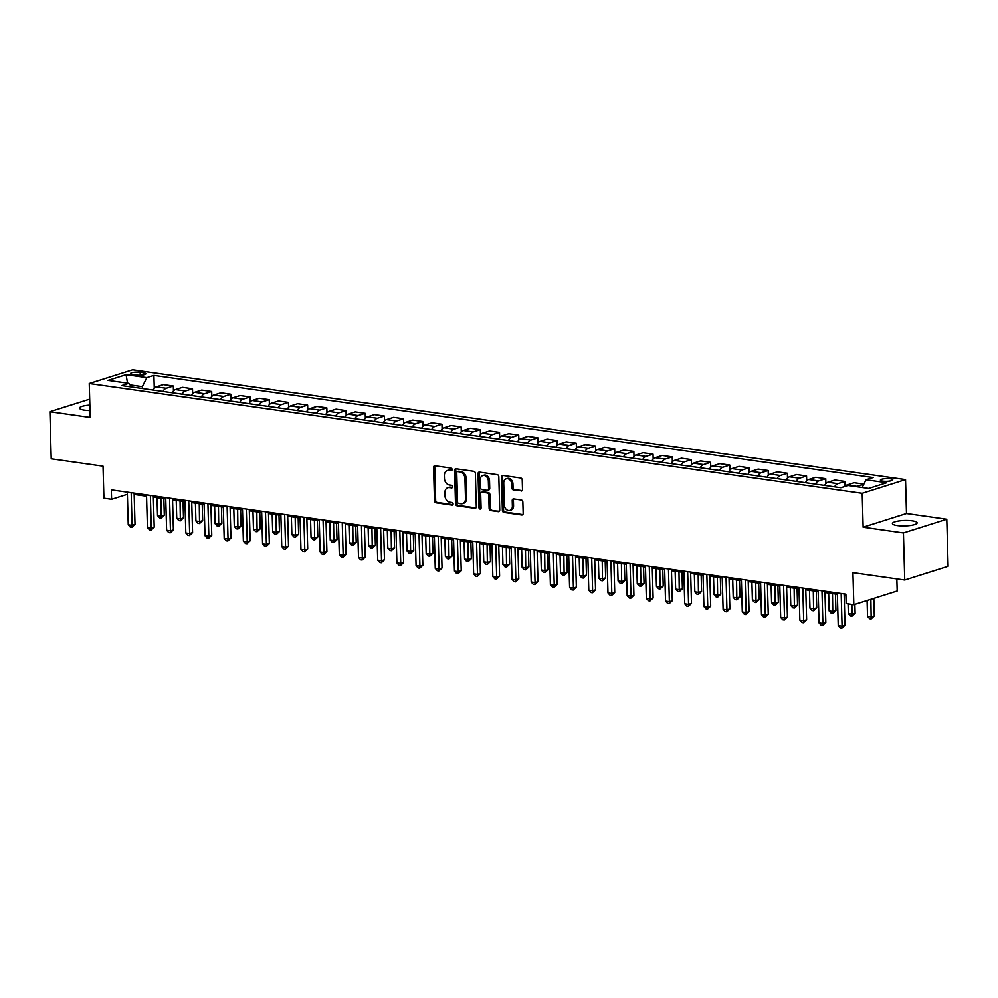 <?xml version="1.0" encoding="UTF-8"?>
<svg xmlns="http://www.w3.org/2000/svg" width="998" height="998" viewBox="0 0 998 998"><rect width="100%" height="100%" fill="white"/><g stroke="black" fill="none" stroke-linecap="round" stroke-linejoin="round"><path stroke-width="1.5" d="M452.119 469.522A1.322 1.023 -107.5 0 0 451.034 468.087L435.016 465.804A1.896 1.46 -107.5 0 0 433.569 467.451L434.492 500.722A1.896 1.46 -107.5 0 0 436.051 502.792L452.069 505.063A1.322 1.023 -107.5 0 0 451.994 502.468L449.923 502.181A6.063 4.678 -107.5 0 1 444.933 495.582L444.859 492.8A6.063 4.678 -107.5 0 1 447.853 487.698A6.063 4.678 -107.5 0 1 449.512 487.573L451.583 487.872A1.322 1.023 -107.5 0 0 451.508 485.278L449.437 484.978A6.063 4.678 -107.5 0 1 444.447 478.379L444.372 475.609A6.063 4.678 -107.5 0 1 447.366 470.507A6.063 4.678 -107.5 0 1 449.038 470.382L451.108 470.669A1.322 1.023 -107.5 0 0 452.119 469.522M912.259 520.819A12.363 2.732 -1.6 0 0 899.248 520.881A12.363 2.732 -1.6 0 0 892.412 523.526A12.363 2.732 -1.6 0 0 897.264 525.547A12.363 2.732 -1.6 0 0 910.276 525.472A12.363 2.732 -1.6 0 0 917.125 522.84A12.363 2.732 -1.6 0 0 912.259 520.819M89.857 405.113A12.363 2.732 -1.6 0 0 79.553 408.095A12.363 2.732 -1.6 0 0 84.418 410.128A12.363 2.732 -1.6 0 0 90.007 410.502M890.328 478.778A6.188 1.36 -1.6 0 0 883.829 478.815A6.188 1.36 -1.6 0 0 880.398 480.138A6.188 1.36 -1.6 0 0 882.831 481.148A6.188 1.36 -1.6 0 0 889.343 481.111A6.188 1.36 -1.6 0 0 892.761 479.789A6.188 1.36 -1.6 0 0 890.328 478.778M521.043 491.004A1.896 1.46 -107.5 0 0 522.503 489.369L522.241 480.038A1.896 1.46 -107.5 0 0 520.682 477.98L502.905 475.447A1.896 1.46 -107.5 0 0 501.445 477.081L502.381 510.365A1.896 1.46 -107.5 0 0 503.94 512.423L521.717 514.956A1.896 1.46 -107.5 0 0 523.177 513.321L522.852 502.044A1.896 1.46 -107.5 0 0 521.293 499.973L513.683 498.9A1.896 1.46 -107.5 0 0 512.236 500.534L512.386 506.123A5.077 3.917 -107.5 0 1 509.891 510.39A5.077 3.917 -107.5 0 1 504.327 504.976L503.716 483.069A5.077 3.917 -107.5 0 1 506.223 478.803A5.077 3.917 -107.5 0 1 511.774 484.217L511.874 487.86A1.896 1.46 -107.5 0 0 513.434 489.931L522.016 490.704M89.683 399.15L49.9 411.712L51.21 458.806L103.031 466.166L103.917 498.177L111.601 499.274L111.327 489.856L845.892 594.159L846.154 603.578L853.826 604.676L897.19 590.978L896.84 578.89M903.427 532.92L946.79 519.222L906.483 513.496L863.133 527.194L903.427 532.92L904.737 580.013L852.928 572.652L853.826 604.676M863.133 527.194L862.185 493.286L89.246 383.531L132.609 369.834L905.535 479.589L862.185 493.286M49.9 411.712L90.194 417.438L89.246 383.531M475.385 473.376A1.896 1.46 -107.5 0 0 473.825 471.318L456.036 468.798A1.896 1.46 -107.5 0 0 454.589 470.432L455.512 503.716A1.896 1.46 -107.5 0 0 457.072 505.774L474.861 508.294A1.896 1.46 -107.5 0 0 476.308 506.66L475.385 473.376M479.477 472.116L497.254 474.649A1.896 1.46 -107.5 0 1 498.813 476.707L499.736 509.99A1.896 1.46 -107.5 0 1 498.289 511.625L490.679 510.539A1.896 1.46 -107.5 0 1 489.12 508.481L488.746 494.983A1.896 1.46 -107.5 0 0 487.186 492.925L482.134 492.201A1.896 1.46 -107.5 0 0 480.674 493.835L481.073 507.895A1.322 1.023 -107.5 0 1 478.965 507.595L478.017 473.763A1.896 1.46 -107.5 0 1 479.477 472.116M946.79 519.222L948.1 566.315L904.737 580.013M132.884 374.599L136.264 375.073A5.988 1.322 -1.6 0 0 142.564 375.036A5.988 1.322 -1.6 0 0 145.883 373.763A5.988 1.322 -1.6 0 0 143.525 372.778L140.157 372.304A5.988 1.322 -1.6 0 0 133.844 372.341A5.988 1.322 -1.6 0 0 130.538 373.614A5.988 1.322 -1.6 0 0 132.884 374.599M131.736 387.012L128.767 383.344L121.681 385.59L840.89 487.723L847.976 485.477L868.697 488.421L886.748 482.72L866.015 479.776L873.113 477.543L153.904 375.41L146.818 377.643L142.34 386.663L142.39 388.534M128.767 383.344L108.046 380.4L126.097 374.699L146.818 377.643M906.483 513.496L905.535 479.589M134.169 494.434L146.556 496.193M153.368 497.154L165.743 498.913M172.554 499.873L184.942 501.632M191.741 502.605L204.128 504.364M210.927 505.325L223.315 507.084M230.114 508.057L242.502 509.816M249.313 510.776L261.688 512.535M268.499 513.508L280.887 515.267M287.686 516.228L300.074 517.987M306.873 518.96L319.26 520.707M326.059 521.68L338.447 523.439M345.258 524.399L357.633 526.158M364.445 527.131L376.832 528.89M383.631 529.851L396.019 531.61M402.818 532.583L415.205 534.342M422.004 535.302L434.392 537.061M441.203 538.034L453.579 539.793M460.39 540.754L472.778 542.513M479.576 543.473L491.964 545.232M498.763 546.205L511.151 547.964M517.95 548.925L530.337 550.684M537.149 551.657L549.524 553.416M556.335 554.377L568.723 556.136M575.522 557.109L587.909 558.868M594.708 559.828L607.096 561.587M613.895 562.548L626.282 564.307M633.094 565.28L645.469 567.039M652.28 567.999L664.668 569.758M671.467 570.731L683.855 572.49M690.653 573.451L703.041 575.21M709.84 576.183L722.228 577.942M729.039 578.902L741.414 580.661M748.226 581.622L760.613 583.381M767.412 584.354L779.8 586.113M786.599 587.074L798.986 588.832M805.785 589.806L818.173 591.565M824.984 592.525L837.359 594.284M844.171 595.257L845.93 595.507M111.601 499.274L127.395 494.284M142.34 386.663L130.039 384.916M154.266 388.222L153.904 375.41M173.452 390.954L173.315 386.039L163.335 384.629L156.249 386.862A7.722 4.616 98.1 0 0 153.031 390.043M192.639 393.674L192.502 388.771L182.522 387.349L175.436 389.594A7.722 4.616 98.1 0 0 172.23 392.763M211.826 396.393L211.688 391.49L201.721 390.081L194.622 392.314A7.722 4.616 98.1 0 0 191.416 395.495M231.025 399.125L230.887 394.222L220.907 392.8L213.809 395.046A7.722 4.616 98.1 0 0 210.603 398.214M250.211 401.845L250.074 396.942L240.094 395.532L233.008 397.765A7.722 4.616 98.1 0 0 229.79 400.934M269.398 404.577L269.26 399.674L259.28 398.252L252.195 400.485A7.722 4.616 98.1 0 0 248.976 403.666M288.584 407.296L288.447 402.394L278.467 400.971L271.381 403.217A7.722 4.616 98.1 0 0 268.175 406.386M307.771 410.028L307.634 405.113L297.666 403.703L290.568 405.936A7.722 4.616 98.1 0 0 287.362 409.118M326.97 412.748L326.833 407.845L316.853 406.423L309.754 408.669A7.722 4.616 98.1 0 0 306.548 411.837M346.156 415.467L346.019 410.565L336.039 409.155L328.953 411.388A7.722 4.616 98.1 0 0 325.735 414.569M365.343 418.199L365.206 413.297L355.226 411.875L348.14 414.12A7.722 4.616 98.1 0 0 344.921 417.289M384.529 420.919L384.392 416.016L374.412 414.607L367.326 416.84A7.722 4.616 98.1 0 0 364.12 420.008M403.716 423.651L403.579 418.748L393.611 417.326L386.513 419.572A7.722 4.616 98.1 0 0 383.307 422.74M422.915 426.371L422.778 421.468L412.798 420.046L405.699 422.291A7.722 4.616 98.1 0 0 402.493 425.46M442.102 429.103L441.964 424.187L431.984 422.778L424.899 425.011A7.722 4.616 98.1 0 0 421.68 428.192M461.288 431.822L461.151 426.919L451.171 425.497L444.085 427.743A7.722 4.616 98.1 0 0 440.866 430.911M480.475 434.542L480.337 429.639L470.357 428.229L463.272 430.462A7.722 4.616 98.1 0 0 460.066 433.643M499.661 437.274L499.524 432.371L489.556 430.949L482.458 433.194A7.722 4.616 98.1 0 0 479.252 436.363M518.86 439.993L518.723 435.091L508.743 433.681L501.645 435.914A7.722 4.616 98.1 0 0 498.439 439.083M538.047 442.725L537.91 437.823L527.93 436.4L520.844 438.646A7.722 4.616 98.1 0 0 517.625 441.815M557.233 445.445L557.096 440.542L547.116 439.12L540.03 441.366A7.722 4.616 98.1 0 0 536.812 444.534M576.42 448.177L576.283 443.262L566.303 441.852L559.217 444.085A7.722 4.616 98.1 0 0 556.011 447.266M595.606 450.896L595.469 445.994L585.502 444.572L578.403 446.817A7.722 4.616 98.1 0 0 575.197 449.986M614.805 453.616L614.668 448.713L604.688 447.304L597.59 449.537A7.722 4.616 98.1 0 0 594.384 452.718M633.992 456.348L633.855 451.445L623.875 450.023L616.789 452.269A7.722 4.616 98.1 0 0 613.57 455.437M653.179 459.068L653.041 454.165L643.061 452.755L635.976 454.988A7.722 4.616 98.1 0 0 632.757 458.157M672.365 461.8L672.228 456.897L662.248 455.475L655.162 457.72A7.722 4.616 98.1 0 0 651.956 460.889M691.552 464.519L691.414 459.616L681.447 458.194L674.349 460.44A7.722 4.616 98.1 0 0 671.143 463.608M710.751 467.251L710.613 462.336L700.633 460.926L693.535 463.159A7.722 4.616 98.1 0 0 690.329 466.34M729.937 469.971L729.8 465.068L719.82 463.646L712.734 465.891A7.722 4.616 98.1 0 0 709.516 469.06M749.124 472.69L748.987 467.788L739.007 466.378L731.921 468.611A7.722 4.616 98.1 0 0 728.702 471.792M768.31 475.422L768.173 470.52L758.193 469.097L751.107 471.343A7.722 4.616 98.1 0 0 747.901 474.512M787.497 478.142L787.36 473.239L777.38 471.829L770.294 474.062A7.722 4.616 98.1 0 0 767.088 477.244M806.696 480.874L806.559 475.971L796.579 474.549L789.48 476.795A7.722 4.616 98.1 0 0 786.274 479.963M825.882 483.593L825.745 478.691L815.765 477.269L808.679 479.514A7.722 4.616 98.1 0 0 805.461 482.683M845.069 486.325L844.932 481.423L834.952 480.001L827.866 482.234A7.722 4.616 98.1 0 0 824.647 485.415M863.869 484.105L854.138 482.72L847.053 484.966A7.722 4.616 98.1 0 0 844.969 486.425M173.315 386.039L166.229 388.284A7.722 4.616 98.1 0 0 163.011 391.453M192.502 388.771L185.416 391.004A7.722 4.616 98.1 0 0 182.197 394.185M211.688 391.49L204.602 393.736A7.722 4.616 98.1 0 0 201.396 396.905M230.887 394.222L223.789 396.456A7.722 4.616 98.1 0 0 220.583 399.637M250.074 396.942L242.988 399.188A7.722 4.616 98.1 0 0 239.769 402.356M269.26 399.674L262.175 401.907A7.722 4.616 98.1 0 0 258.956 405.076M288.447 402.394L281.361 404.627A7.722 4.616 98.1 0 0 278.143 407.808M307.634 405.113L300.548 407.359A7.722 4.616 98.1 0 0 297.342 410.527M326.833 407.845L319.734 410.078A7.722 4.616 98.1 0 0 316.528 413.259M346.019 410.565L338.933 412.81A7.722 4.616 98.1 0 0 335.715 415.979M365.206 413.297L358.12 415.53A7.722 4.616 98.1 0 0 354.901 418.711M384.392 416.016L377.306 418.262A7.722 4.616 98.1 0 0 374.088 421.43M403.579 418.748L396.493 420.981A7.722 4.616 98.1 0 0 393.287 424.15M422.778 421.468L415.679 423.713A7.722 4.616 98.1 0 0 412.473 426.882M441.964 424.187L434.866 426.433A7.722 4.616 98.1 0 0 431.66 429.602M461.151 426.919L454.065 429.152A7.722 4.616 98.1 0 0 450.846 432.334M480.337 429.639L473.252 431.885A7.722 4.616 98.1 0 0 470.033 435.053M499.524 432.371L492.438 434.604A7.722 4.616 98.1 0 0 489.232 437.785M518.723 435.091L511.625 437.336A7.722 4.616 98.1 0 0 508.419 440.505M537.91 437.823L530.811 440.056A7.722 4.616 98.1 0 0 527.605 443.224M557.096 440.542L550.01 442.788A7.722 4.616 98.1 0 0 546.792 445.956M576.283 443.262L569.197 445.507A7.722 4.616 98.1 0 0 565.978 448.676M595.469 445.994L588.383 448.227A7.722 4.616 98.1 0 0 585.177 451.408M614.668 448.713L607.57 450.959A7.722 4.616 98.1 0 0 604.364 454.127M633.855 451.445L626.756 453.678A7.722 4.616 98.1 0 0 623.55 456.859M653.041 454.165L645.955 456.41A7.722 4.616 98.1 0 0 642.737 459.579M672.228 456.897L665.142 459.13A7.722 4.616 98.1 0 0 661.924 462.311M691.414 459.616L684.329 461.862A7.722 4.616 98.1 0 0 681.123 465.031M710.613 462.336L703.515 464.581A7.722 4.616 98.1 0 0 700.309 467.75M729.8 465.068L722.702 467.301A7.722 4.616 98.1 0 0 719.496 470.482M748.987 467.788L741.901 470.033A7.722 4.616 98.1 0 0 738.682 473.202M768.173 470.52L761.087 472.753A7.722 4.616 98.1 0 0 757.869 475.934M787.36 473.239L780.274 475.485A7.722 4.616 98.1 0 0 777.068 478.653M806.559 475.971L799.46 478.204A7.722 4.616 98.1 0 0 796.254 481.385M825.745 478.691L818.647 480.936A7.722 4.616 98.1 0 0 815.441 484.105M844.932 481.423L837.846 483.656A7.722 4.616 98.1 0 0 834.627 486.824M863.806 484.242L857.033 486.375A7.722 4.616 98.1 0 0 856.359 486.675M862.185 487.498L866.015 479.776M127.519 383.17L126.097 374.699M451.944 470.258L450.198 470.008A6.063 4.678 -107.5 0 0 448.539 470.133L447.366 470.507M447.853 487.698L449.025 487.336A6.063 4.678 -107.5 0 1 450.684 487.199L452.431 487.448M435.14 465.829A1.896 1.46 -107.5 0 0 434.741 467.076L435.664 500.36A1.896 1.46 -107.5 0 0 437.224 502.418L452.905 504.639M456.161 468.811A1.896 1.46 -107.5 0 0 455.762 470.058L456.685 503.341A1.896 1.46 -107.5 0 0 458.244 505.4L475.909 507.907M457.77 471.617A1.322 1.023 -107.5 0 0 456.747 472.765L457.571 501.982A1.322 1.023 -107.5 0 0 458.656 503.416L460.839 503.728A6.063 4.678 -107.5 0 0 462.511 503.603A6.063 4.678 -107.5 0 0 465.505 498.501L464.943 478.529A6.063 4.678 -107.5 0 0 459.953 471.929L457.77 471.617L458.943 471.243A1.322 1.023 -107.5 0 0 458.269 471.468M462.511 503.603L463.683 503.229A6.063 4.678 -107.5 0 0 466.677 498.127L465.505 498.501M458.943 471.243L461.126 471.555A6.063 4.678 -107.5 0 1 466.116 478.154L466.677 498.127M499.337 511.238L490.679 510.539M481.61 492.251L482.783 491.877A1.896 1.46 -107.5 0 1 483.306 491.839L488.359 492.55A1.896 1.46 -107.5 0 1 489.918 494.609L490.292 508.107A1.896 1.46 -107.5 0 0 491.852 510.178M479.601 472.141A1.896 1.46 -107.5 0 0 479.19 473.389L480.138 507.221A1.322 1.023 -107.5 0 0 480.924 508.568M488.346 480.974A5.077 3.917 -107.5 0 0 482.795 475.572A5.077 3.917 -107.5 0 0 480.288 479.838L480.5 487.548A1.896 1.46 -107.5 0 0 482.059 489.619L487.111 490.33A1.896 1.46 -107.5 0 0 488.571 488.696L488.346 480.974L489.519 480.612A5.077 3.917 -107.5 0 0 483.968 475.198L482.795 475.572M488.284 489.968A1.896 1.46 -107.5 0 0 489.731 488.334L488.571 488.696M489.519 480.612L489.731 488.334M506.223 478.803L507.396 478.429A5.077 3.917 -107.5 0 1 512.947 483.843L513.047 487.498A1.896 1.46 -107.5 0 0 514.606 489.556L522.091 490.617M509.891 510.39L511.063 510.015A5.077 3.917 -107.5 0 0 513.558 505.749L512.386 506.123M513.808 498.913A1.896 1.46 -107.5 0 0 513.409 500.16L513.558 505.749M503.029 475.472A1.896 1.46 -107.5 0 0 502.618 476.72L503.553 509.99A1.896 1.46 -107.5 0 0 505.113 512.061L522.765 514.569M157.035 497.678L157.534 515.542L161.377 516.078L164.308 515.155L163.847 498.638M164.308 515.155L161.177 518.087L160.878 498.227M161.177 518.087L159.643 517.875L157.534 515.542M131.175 492.675L132.085 525.335L128.243 524.786L127.332 492.126M134.131 493.087L135.017 524.412L132.085 525.335L131.873 527.343L130.339 527.119L128.243 524.786M135.017 524.412L131.873 527.343M176.234 500.397L176.733 518.261L180.563 518.81L183.495 517.875L183.033 501.37M183.495 517.875L180.364 520.819L180.064 500.946M180.364 520.819L178.829 520.594L176.733 518.261M195.421 503.129L195.92 520.981L199.75 521.53L202.681 520.607L202.22 504.09M202.681 520.607L199.55 523.538L199.263 503.666M199.55 523.538L198.016 523.326L195.92 520.981M214.607 505.849L215.106 523.713L218.949 524.262L221.88 523.326L221.419 506.822M221.88 523.326L218.737 526.258L218.45 506.398M218.737 526.258L217.202 526.046L215.106 523.713M150.361 495.395L151.272 528.054L147.43 527.518L146.519 494.846M153.33 495.819L154.203 527.131L151.272 528.054L151.072 530.063L149.538 529.851L147.43 527.518M154.203 527.131L151.072 530.063M169.548 498.114L170.458 530.786L166.629 530.237L165.705 497.578M172.517 498.538L173.39 529.863L170.458 530.786L170.259 532.795L168.724 532.57L166.629 530.237M173.39 529.863L170.259 532.795M188.734 500.846L189.645 533.506L185.815 532.969L184.904 500.297M191.703 501.27L192.577 532.583L189.645 533.506L189.445 535.514L187.911 535.302L185.815 532.969M192.577 532.583L189.445 535.514M233.794 508.581L234.293 526.433L238.135 526.981L241.067 526.058L240.605 509.541M241.067 526.058L237.936 528.99L237.636 509.117M237.936 528.99L236.389 528.765L234.293 526.433M207.921 503.566L208.844 536.238L205.002 535.689L204.091 503.029M210.89 503.99L211.763 535.315L208.844 536.238L208.632 538.246L207.097 538.022L205.002 535.689M211.763 535.315L208.632 538.246M252.981 511.3L253.48 529.165L257.322 529.701L260.253 528.778L259.792 512.273M260.253 528.778L257.122 531.709L256.823 511.849M257.122 531.709L255.588 531.497L253.48 529.165M272.18 514.032L272.679 531.884L276.508 532.433L279.44 531.51L278.978 514.993M279.44 531.51L276.309 534.441L276.009 514.569M276.309 534.441L274.774 534.217L272.679 531.884M291.366 516.752L291.865 534.616L295.695 535.153L298.627 534.229L298.165 517.712M298.627 534.229L295.495 537.161L295.196 517.301M295.495 537.161L293.961 536.949L291.865 534.616M310.553 519.471L311.052 537.336L314.894 537.885L317.826 536.961L317.364 520.445M317.826 536.961L314.682 539.893L314.395 520.02M314.682 539.893L313.147 539.669L311.052 537.336M329.739 522.204L330.238 540.055L334.081 540.604L337.012 539.681L336.551 523.164M337.012 539.681L333.881 542.613L333.582 522.74M333.881 542.613L332.334 542.401L330.238 540.055M227.12 506.298L228.031 538.957L224.188 538.421L223.278 505.749M230.076 506.722L230.962 538.034L228.031 538.957L227.818 540.966L226.284 540.754L224.188 538.421M230.962 538.034L227.818 540.966M246.306 509.017L247.217 541.689L243.375 541.141L242.464 508.481M249.275 509.442L250.149 540.754L247.217 541.689L247.017 543.698L245.483 543.473L243.375 541.141M250.149 540.754L247.017 543.698M265.493 511.749L266.404 544.409L262.574 543.86L261.651 511.201M268.462 512.161L269.335 543.486L266.404 544.409L266.204 546.417L264.67 546.205L262.574 543.86M269.335 543.486L266.204 546.417M284.68 514.469L285.59 547.129L281.76 546.592L280.85 513.92M287.649 514.893L288.522 546.205L285.59 547.129L285.391 549.137L283.856 548.925L281.76 546.592M288.522 546.205L285.391 549.137M303.866 517.201L304.789 549.861L300.947 549.312L300.036 516.652M306.835 517.613L307.708 548.937L304.789 549.861L304.577 551.869L303.043 551.644L300.947 549.312M307.708 548.937L304.577 551.869M348.926 524.923L349.425 542.787L353.267 543.336L356.199 542.401L355.737 525.896M356.199 542.401L353.067 545.332L352.768 525.472M353.067 545.332L351.533 545.12L349.425 542.787M323.065 519.921L323.976 552.58L320.133 552.044L319.223 519.372M326.022 520.345L326.907 551.657L323.976 552.58L323.764 554.589L322.229 554.377L320.133 552.044M326.907 551.657L323.764 554.589M368.125 527.655L368.624 545.507L372.454 546.056L375.385 545.133L374.924 528.616M375.385 545.133L372.254 548.064L371.955 528.192M372.254 548.064L370.72 547.84L368.624 545.507M342.252 522.64L343.162 555.312L339.32 554.763L338.409 522.104M345.221 523.064L346.094 554.389L343.162 555.312L342.963 557.321L341.428 557.096L339.32 554.763M346.094 554.389L342.963 557.321M387.311 530.375L387.81 548.239L391.64 548.775L394.572 547.852L394.11 531.348M394.572 547.852L391.441 550.784L391.141 530.924M391.441 550.784L389.906 550.572L387.81 548.239M361.438 525.372L362.349 558.032L358.519 557.495L357.596 524.823M364.407 525.796L365.28 557.109L362.349 558.032L362.149 560.04L360.615 559.828L358.519 557.495M365.28 557.109L362.149 560.04M406.498 533.107L406.997 550.958L410.839 551.507L413.771 550.584L413.309 534.067M413.771 550.584L410.627 553.516L410.34 533.643M410.627 553.516L409.093 553.291L406.997 550.958M380.625 528.092L381.535 560.764L377.706 560.215L376.795 527.555M383.594 528.516L384.467 559.828L381.535 560.764L381.336 562.772L379.801 562.548L377.706 560.215M384.467 559.828L381.336 562.772M425.684 535.826L426.183 553.69L430.026 554.227L432.957 553.304L432.496 536.787M432.957 553.304L429.826 556.235L429.527 536.375M429.826 556.235L428.279 556.023L426.183 553.69M399.811 530.824L400.734 563.483L396.892 562.934L395.981 530.275M402.78 531.235L403.654 562.56L400.734 563.483L400.522 565.492L398.988 565.28L396.892 562.934M403.654 562.56L400.522 565.492M444.871 538.546L445.37 556.41L449.212 556.959L452.144 556.036L451.682 539.519M452.144 556.036L449.013 558.967L448.713 539.095M449.013 558.967L447.478 558.743L445.37 556.41M419.01 533.543L419.921 566.215L416.079 565.666L415.168 532.994M421.967 533.967L422.853 565.28L419.921 566.215L419.709 568.211L418.174 567.999L416.079 565.666M422.853 565.28L419.709 568.211M464.07 541.278L464.569 559.13L468.399 559.678L471.33 558.755L470.869 542.238M471.33 558.755L468.199 561.687L467.9 541.827M468.199 561.687L466.665 561.475L464.569 559.13M483.257 543.997L483.756 561.862L487.585 562.41L490.517 561.475L490.055 544.97M490.517 561.475L487.386 564.419L487.086 544.546M487.386 564.419L485.851 564.194L483.756 561.862M502.443 546.729L502.942 564.581L506.784 565.13L509.704 564.207L509.254 547.69M509.704 564.207L506.572 567.138L506.285 547.266M506.572 567.138L505.038 566.914L502.942 564.581M521.63 549.449L522.129 567.313L525.971 567.85L528.903 566.926L528.441 550.422M528.903 566.926L525.771 569.858L525.472 549.998M525.771 569.858L524.224 569.646L522.129 567.313M540.816 552.181L541.315 570.033L545.158 570.582L548.089 569.658L547.628 553.141M548.089 569.658L544.958 572.59L544.659 552.717M544.958 572.59L543.423 572.365L541.315 570.033M560.015 554.9L560.514 572.765L564.344 573.301L567.276 572.378L566.814 555.861M567.276 572.378L564.144 575.31L563.845 555.449M564.144 575.31L562.61 575.097L560.514 572.765M579.202 557.62L579.701 575.484L583.531 576.033L586.462 575.11L586.001 558.593M586.462 575.11L583.331 578.042L583.032 558.169M583.331 578.042L581.797 577.817L579.701 575.484M598.388 560.352L598.887 578.204L602.73 578.753L605.649 577.83L605.2 561.313M605.649 577.83L602.518 580.761L602.231 560.901M602.518 580.761L600.983 580.549L598.887 578.204M617.575 563.072L618.074 580.936L621.916 581.485L624.848 580.549L624.386 564.045M624.848 580.549L621.704 583.493L621.417 563.62M621.704 583.493L620.17 583.269L618.074 580.936M636.761 565.804L637.26 583.655L641.103 584.204L644.034 583.281L643.573 566.764M644.034 583.281L640.903 586.213L640.604 566.34M640.903 586.213L639.369 585.988L637.26 583.655M655.96 568.523L656.459 586.387L660.289 586.924L663.221 586.001L662.759 569.496M663.221 586.001L660.09 588.932L659.79 569.072M660.09 588.932L658.555 588.72L656.459 586.387M675.147 571.255L675.646 589.107L679.476 589.656L682.407 588.733L681.946 572.216M682.407 588.733L679.276 591.664L678.977 571.792M679.276 591.664L677.742 591.44L675.646 589.107M694.334 573.975L694.833 591.839L698.675 592.375L701.594 591.452L701.145 574.935M701.594 591.452L698.463 594.384L698.176 574.524M698.463 594.384L696.928 594.172L694.833 591.839M713.52 576.694L714.019 594.559L717.861 595.107L720.793 594.184L720.331 577.667M720.793 594.184L717.649 597.116L717.362 577.243M717.649 597.116L716.115 596.891L714.019 594.559M732.707 579.426L733.206 597.291L737.048 597.827L739.98 596.904L739.518 580.387M739.98 596.904L736.848 599.835L736.549 579.975M736.848 599.835L735.314 599.623L733.206 597.291M751.906 582.146L752.405 600.01L756.235 600.559L759.166 599.623L758.705 583.119M759.166 599.623L756.035 602.567L755.736 582.695M756.035 602.567L754.5 602.343L752.405 600.01M771.092 584.878L771.591 602.73L775.421 603.279L778.353 602.355L777.891 585.838M778.353 602.355L775.221 605.287L774.922 585.414M775.221 605.287L773.687 605.075L771.591 602.73M790.279 587.597L790.778 605.462L794.62 605.998L797.539 605.075L797.078 588.571M797.539 605.075L794.408 608.007L794.121 588.146M794.408 608.007L792.874 607.794L790.778 605.462M438.197 536.275L439.108 568.935L435.265 568.386L434.355 535.726M441.166 536.687L442.039 568.012L439.108 568.935L438.908 570.943L437.374 570.719L435.265 568.386M442.039 568.012L438.908 570.943M457.383 538.995L458.294 571.654L454.464 571.118L453.541 538.446M460.352 539.419L461.226 570.731L458.294 571.654L458.094 573.663L456.56 573.451L454.464 571.118M461.226 570.731L458.094 573.663M476.57 541.714L477.481 574.386L473.651 573.838L472.74 541.178M479.539 542.139L480.412 573.463L477.481 574.386L477.281 576.395L475.747 576.17L473.651 573.838M480.412 573.463L477.281 576.395M495.757 544.446L496.68 577.106L492.837 576.57L491.927 543.898M498.726 544.871L499.599 576.183L496.68 577.106L496.468 579.114L494.933 578.902L492.837 576.57M499.599 576.183L496.468 579.114M514.956 547.166L515.866 579.838L512.024 579.289L511.113 546.63M517.912 547.59L518.798 578.902L515.866 579.838L515.654 581.846L514.12 581.622L512.024 579.289M518.798 578.902L515.654 581.846M534.142 549.898L535.053 582.558L531.21 582.009L530.3 549.349M537.111 550.31L537.984 581.634L535.053 582.558L534.853 584.566L533.319 584.354L531.21 582.009M537.984 581.634L534.853 584.566M553.329 552.618L554.239 585.29L550.397 584.741L549.486 552.069M556.298 553.042L557.171 584.354L554.239 585.29L554.04 587.286L552.505 587.074L550.397 584.741M557.171 584.354L554.04 587.286M572.515 555.35L573.426 588.009L569.596 587.46L568.685 554.801M575.484 555.761L576.357 587.086L573.426 588.009L573.226 590.018L571.692 589.793L569.596 587.46M576.357 587.086L573.226 590.018M591.702 558.069L592.625 590.729L588.783 590.192L587.872 557.52M594.671 558.493L595.544 589.806L592.625 590.729L592.413 592.737L590.878 592.525L588.783 590.192M595.544 589.806L592.413 592.737M610.901 560.789L611.811 593.461L607.969 592.912L607.058 560.252M613.857 561.213L614.743 592.538L611.811 593.461L611.599 595.469L610.065 595.245L607.969 592.912M614.743 592.538L611.599 595.469M630.087 563.521L630.998 596.18L627.156 595.644L626.245 562.972M633.056 563.945L633.93 595.257L630.998 596.18L630.798 598.189L629.264 597.977L627.156 595.644M633.93 595.257L630.798 598.189M649.274 566.24L650.185 598.912L646.342 598.363L645.432 565.704M652.243 566.664L653.116 597.989L650.185 598.912L649.985 600.921L648.45 600.696L646.342 598.363M653.116 597.989L649.985 600.921M668.46 568.972L669.371 601.632L665.541 601.083L664.631 568.423M671.429 569.384L672.303 600.709L669.371 601.632L669.171 603.64L667.637 603.428L665.541 601.083M672.303 600.709L669.171 603.64M687.647 571.692L688.57 604.364L684.728 603.815L683.817 571.143M690.616 572.116L691.489 603.428L688.57 604.364L688.358 606.36L686.824 606.148L684.728 603.815M691.489 603.428L688.358 606.36M706.846 574.424L707.757 607.083L703.914 606.534L703.004 573.875M709.803 574.836L710.688 606.16L707.757 607.083L707.545 609.092L706.01 608.867L703.914 606.534M710.688 606.16L707.545 609.092M726.033 577.143L726.943 609.803L723.101 609.267L722.19 576.595M729.002 577.568L729.875 608.88L726.943 609.803L726.744 611.811L725.209 611.599L723.101 609.267M729.875 608.88L726.744 611.811M745.219 579.863L746.13 612.535L742.287 611.986L741.377 579.327M748.188 580.287L749.061 611.612L746.13 612.535L745.93 614.543L744.396 614.319L742.287 611.986M749.061 611.612L745.93 614.543M764.406 582.595L765.316 615.255L761.486 614.718L760.576 582.046M767.375 583.019L768.248 614.331L765.316 615.255L765.117 617.263L763.582 617.051L761.486 614.718M768.248 614.331L765.117 617.263M809.465 590.329L809.964 608.181L813.807 608.73L816.738 607.807L816.277 591.29M816.738 607.807L813.595 610.739L813.308 590.866M813.595 610.739L812.06 610.514L809.964 608.181M783.592 585.315L784.515 617.987L780.673 617.438L779.762 584.778M786.561 585.739L787.434 617.063L784.515 617.987L784.303 619.995L782.769 619.77L780.673 617.438M787.434 617.063L784.303 619.995M828.652 593.049L829.151 610.913L832.993 611.45L835.925 610.526L835.463 594.01M835.925 610.526L832.794 613.458L832.494 593.598M832.794 613.458L831.259 613.246L829.151 610.913M802.791 588.047L803.702 620.706L799.86 620.157L798.949 587.498M805.748 588.471L806.634 619.783L803.702 620.706L803.49 622.715L801.955 622.503L799.86 620.157M806.634 619.783L803.49 622.715M848.075 603.852L848.35 613.633L852.18 614.182L855.111 613.259L854.862 604.339M855.111 613.259L851.98 616.19L851.905 604.401M851.98 616.19L850.446 615.966L848.35 613.633M821.978 590.766L822.888 623.438L819.046 622.889L818.135 590.217M824.947 591.19L825.82 622.503L822.888 623.438L822.689 625.447L821.142 625.222L819.046 622.889M825.82 622.503L822.689 625.447M867.087 600.484L867.536 616.365L871.366 616.901L874.298 615.978L873.811 598.363M874.298 615.978L871.167 618.91L870.88 599.287M871.167 618.91L869.632 618.698L867.536 616.365M841.164 593.498L842.075 626.158L838.233 625.609L837.322 592.949M844.133 593.91L845.007 625.235L842.075 626.158L841.875 628.166L840.341 627.942L838.233 625.609M845.007 625.235L841.875 628.166M166.229 388.284L156.249 386.862M185.416 391.004L175.436 389.594M204.602 393.736L194.622 392.314M223.789 396.456L213.809 395.046M242.988 399.188L233.008 397.765M262.175 401.907L252.195 400.485M281.361 404.627L271.381 403.217M300.548 407.359L290.568 405.936M319.734 410.078L309.754 408.669M338.933 412.81L328.953 411.388M358.12 415.53L348.14 414.12M377.306 418.262L367.326 416.84M396.493 420.981L386.513 419.572M415.679 423.713L405.699 422.291M434.866 426.433L424.899 425.011M454.065 429.152L444.085 427.743M473.252 431.885L463.272 430.462M492.438 434.604L482.458 433.194M511.625 437.336L501.645 435.914M530.811 440.056L520.844 438.646M550.01 442.788L540.03 441.366M569.197 445.507L559.217 444.085M588.383 448.227L578.403 446.817M607.57 450.959L597.59 449.537M626.756 453.678L616.789 452.269M645.955 456.41L635.976 454.988M665.142 459.13L655.162 457.72M684.329 461.862L674.349 460.44M703.515 464.581L693.535 463.159M722.702 467.301L712.734 465.891M741.901 470.033L731.921 468.611M761.087 472.753L751.107 471.343M780.274 475.485L770.294 474.062M799.46 478.204L789.48 476.795M818.647 480.936L808.679 479.514M837.846 483.656L827.866 482.234M857.033 486.375L847.053 484.966M140.231 375.236L140.157 372.304M143.587 374.874L143.525 372.778M450.198 470.008L449.038 470.382M452.256 487.648L451.583 487.872M450.684 487.199L449.512 487.573M452.743 504.851L452.069 505.063M437.224 502.418L436.051 502.792M435.664 500.36L434.492 500.722M434.741 467.076L433.569 467.451M451.782 470.457L451.108 470.669M475.821 507.994L474.861 508.294M458.244 505.4L457.072 505.774M456.685 503.341L455.512 503.716M455.762 470.058L454.589 470.432M466.116 478.154L464.943 478.529M461.126 471.555L459.953 471.929M499.25 511.313L498.289 511.625M490.292 508.107L489.12 508.481M489.918 494.609L488.746 494.983M488.359 492.55L487.186 492.925M483.306 491.839L482.134 492.201M480.138 507.221L478.965 507.595M479.19 473.389L478.017 473.763M514.606 489.556L513.434 489.931M513.047 487.498L511.874 487.86M512.947 483.843L511.774 484.217M513.409 500.16L512.236 500.534M522.69 514.644L521.717 514.956M505.113 512.061L503.94 512.423M503.553 509.99L502.381 510.365M502.618 476.72L501.445 477.081M458.581 471.281L457.408 471.642M488.795 489.918L487.635 490.292"/></g></svg>
